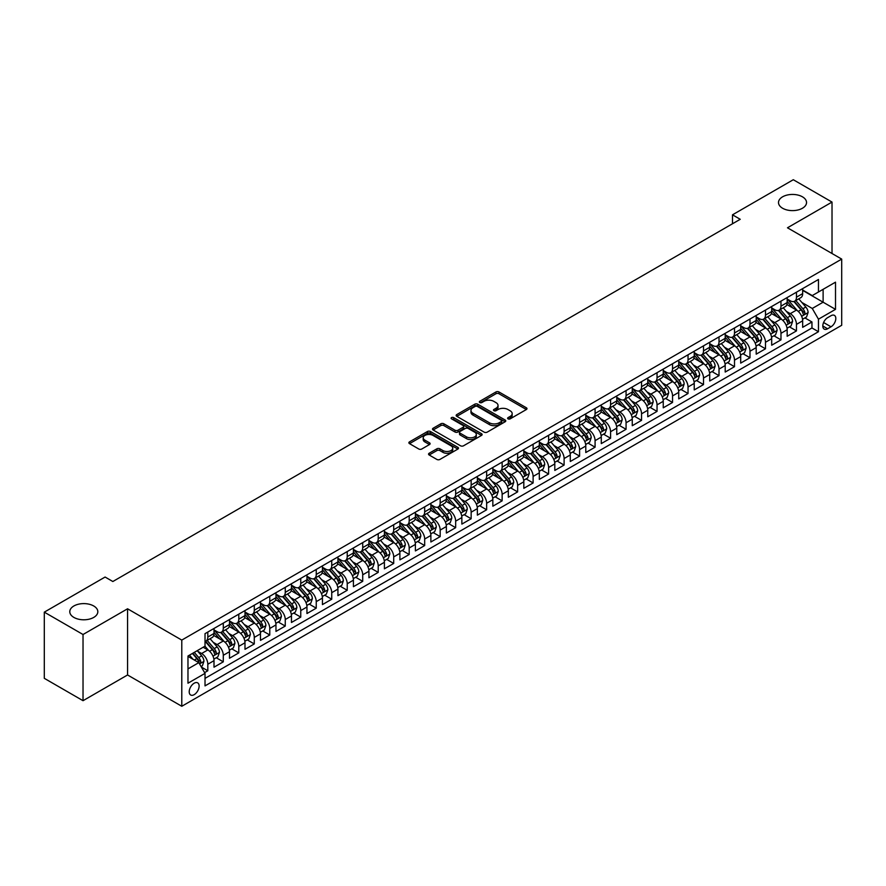 <?xml version="1.0" encoding="UTF-8"?>
<svg xmlns="http://www.w3.org/2000/svg" width="886" height="886" viewBox="0 0 886 886"><rect width="100%" height="100%" fill="white"/><g stroke="black" fill="none" stroke-linecap="round" stroke-linejoin="round"><path stroke-width="1.33" d="M508.066 418.856A1.506 0.864 0 0 0 510.192 418.856L526.35 409.531A2.149 1.24 0 0 0 526.982 408.645A2.149 1.24 0 0 0 526.35 407.77L498.984 391.966A2.149 1.24 0 0 0 495.938 391.966L479.78 401.303A1.506 0.864 0 0 0 479.348 401.912A1.506 0.864 0 0 0 479.78 402.532A1.506 0.864 0 0 0 481.918 402.532L484 401.325A6.878 3.976 0 0 1 493.735 401.325L496.016 402.632A6.878 3.976 0 0 1 498.032 405.445A6.878 3.976 0 0 1 496.016 408.258L493.923 409.465A1.506 0.864 0 0 0 493.48 410.074A1.506 0.864 0 0 0 493.923 410.694A1.506 0.864 0 0 0 496.049 410.694L498.142 409.487A6.878 3.976 0 0 1 507.877 409.487L510.159 410.805A6.878 3.976 0 0 1 512.174 413.607A6.878 3.976 0 0 1 510.159 416.42L508.066 417.627A1.506 0.864 0 0 0 507.623 418.236A1.506 0.864 0 0 0 508.066 418.856L508.066 417.627M93.717 605.98A14.021 8.096 0 0 0 78.433 604.219A14.021 8.096 0 0 0 69.784 611.694A14.021 8.096 0 0 0 73.892 617.42A14.021 8.096 0 0 0 89.165 619.181A14.021 8.096 0 0 0 97.825 611.694A14.021 8.096 0 0 0 93.717 605.98M802.428 196.803A14.021 8.096 0 0 0 787.156 195.053A14.021 8.096 0 0 0 778.495 202.529A14.021 8.096 0 0 0 782.604 208.254A14.021 8.096 0 0 0 797.876 210.004A14.021 8.096 0 0 0 806.537 202.529A14.021 8.096 0 0 0 802.428 196.803M194.178 694.657A7.01 4.042 120 0 0 198.752 688.477A7.01 4.042 120 0 0 197.678 682.862A7.01 4.042 120 0 0 194.178 683.206A7.01 4.042 120 0 0 189.593 689.386A7.01 4.042 120 0 0 190.667 695.001A7.01 4.042 120 0 0 194.178 694.657M429.189 453.244A2.149 1.24 0 0 0 428.558 454.119A2.149 1.24 0 0 0 429.189 455.005L436.864 459.435A2.149 1.24 0 0 0 439.91 459.435L457.852 449.08A2.149 1.24 0 0 0 458.483 448.194A2.149 1.24 0 0 0 457.852 447.319L430.485 431.515A2.149 1.24 0 0 0 427.44 431.515L409.498 441.881A2.149 1.24 0 0 0 408.867 442.756A2.149 1.24 0 0 0 409.498 443.631L418.768 448.992A2.149 1.24 0 0 0 421.814 448.992L429.488 444.55A2.149 1.24 0 0 0 430.12 443.676A2.149 1.24 0 0 0 429.488 442.801L424.892 440.143A5.748 3.322 0 0 1 423.209 437.795A5.748 3.322 0 0 1 426.764 434.727A5.748 3.322 0 0 1 433.032 435.447L451.052 445.846A5.748 3.322 0 0 1 452.735 448.194A5.748 3.322 0 0 1 449.18 451.262A5.748 3.322 0 0 1 442.911 450.542L439.91 448.814A2.149 1.24 0 0 0 436.864 448.814L429.189 453.244L429.189 455.005L436.864 450.597L436.864 448.814M127.562 608.793L83.029 634.509L44.3 612.148L44.3 678.333L83.029 700.693L127.562 674.977L181.785 706.275L181.785 640.091L127.562 608.793L127.562 674.977M832.02 253.507L832.02 202.074L787.477 227.791L841.7 259.1L181.785 640.091M832.02 202.074L793.291 179.725L732.489 214.822L732.489 223.77M44.3 612.148L105.102 577.041L112.843 581.515L740.231 219.296L732.489 214.822M484.155 432.135A2.149 1.24 0 0 0 487.2 432.135L505.142 421.769A2.149 1.24 0 0 0 505.773 420.894A2.149 1.24 0 0 0 505.142 420.019L477.775 404.215A2.149 1.24 0 0 0 474.73 404.215L456.788 414.57A2.149 1.24 0 0 0 456.157 415.456A2.149 1.24 0 0 0 456.788 416.331L484.155 432.135M452.137 419.178A1.506 0.864 0 0 1 453.665 419.388L453.665 417.605L481.497 433.675A2.149 1.24 0 0 1 482.128 434.55A2.149 1.24 0 0 1 481.497 435.425L463.555 445.78A2.149 1.24 0 0 1 460.51 445.78L433.143 429.987L440.818 425.579L440.818 423.796L433.143 428.226A2.149 1.24 0 0 0 432.512 429.101A2.149 1.24 0 0 0 433.143 429.987L433.143 428.226M440.818 425.579A2.149 1.24 0 0 1 443.864 425.579L443.864 423.796A2.149 1.24 0 0 0 440.818 423.796M443.864 423.796L454.961 430.197A2.149 1.24 0 0 0 458.007 430.197L463.101 427.262A2.149 1.24 0 0 0 463.721 426.387A2.149 1.24 0 0 0 463.101 425.501L451.539 418.834A1.506 0.864 0 0 1 451.096 418.214A1.506 0.864 0 0 1 452.026 417.417A1.506 0.864 0 0 1 453.665 417.605M204.588 672.629L207.811 670.768L201.377 667.058M197.722 651.265L201.609 653.514A8.76 5.061 60 0 1 207.811 664.245L214.002 660.668L214.002 667.191L223.294 661.831L216.25 657.755M213.216 642.317L217.103 644.565A8.76 5.061 60 0 1 223.294 655.297L229.496 651.719L229.496 658.254L238.788 652.882L231.744 648.818M228.699 633.379L232.597 635.627A8.76 5.061 60 0 1 238.788 646.359L244.99 642.782L244.99 649.305L254.282 643.945L247.227 639.869M244.193 624.431L248.08 626.679A8.76 5.061 60 0 1 254.282 637.411L260.473 633.833L260.473 640.368L269.776 634.996L262.721 630.932M259.687 615.493L263.574 617.741A8.76 5.061 60 0 1 269.776 628.473L275.967 624.896L275.967 631.419L285.259 626.059L278.215 621.983M275.181 606.545L279.068 608.793A8.76 5.061 60 0 1 285.259 619.524L291.461 615.947L291.461 622.481L300.753 617.11L293.709 613.046M290.663 597.607L294.562 599.844A8.76 5.061 60 0 1 300.753 610.587L306.955 607.01L306.955 613.533L316.247 608.173L309.192 604.097M306.157 588.658L310.045 590.907A8.76 5.061 60 0 1 316.247 601.638L322.438 598.061L322.438 604.595L331.741 599.224L324.686 595.159M321.651 579.721L325.539 581.958A8.76 5.061 60 0 1 331.741 592.69L337.931 589.112L337.931 595.647L347.223 590.275L340.18 586.211M337.145 570.772L341.032 573.02A8.76 5.061 60 0 1 347.223 583.752L353.425 580.175L353.425 586.698L362.717 581.338L355.674 577.262M352.628 561.835L356.526 564.072A8.76 5.061 60 0 1 362.717 574.804L368.919 571.226L368.919 577.761L378.211 572.389L371.156 568.325M368.122 552.886L372.009 555.134A8.76 5.061 60 0 1 378.211 565.866L384.402 562.289L384.402 568.812L393.705 563.452L386.65 559.376M383.616 543.938L387.503 546.186A8.76 5.061 60 0 1 393.705 556.917L399.896 553.34L399.896 559.874L409.188 554.503L402.144 550.439M399.11 535L402.997 537.248A8.76 5.061 60 0 1 409.188 547.98L415.39 544.403L415.39 550.926L424.682 545.566L417.638 541.49M414.593 526.051L418.48 528.3A8.76 5.061 60 0 1 424.682 539.031L430.873 535.454L430.873 541.988L440.176 536.617L433.121 532.552M430.087 517.114L433.974 519.351A8.76 5.061 60 0 1 440.176 530.094L446.367 526.517L446.367 533.04L455.659 527.679L448.615 523.604M445.58 508.165L449.468 510.414A8.76 5.061 60 0 1 455.659 521.145L461.861 517.568L461.861 524.102L471.153 518.731L464.109 514.666M461.074 499.228L464.962 501.465A8.76 5.061 60 0 1 471.153 512.197L477.355 508.619L477.355 515.154L486.647 509.782L479.603 505.718M476.557 490.279L480.445 492.527A8.76 5.061 60 0 1 486.647 503.259L492.837 499.682L492.837 506.205L502.14 500.845L495.086 496.769M492.051 481.342L495.938 483.579A8.76 5.061 60 0 1 502.14 494.31L508.331 490.733L508.331 497.267L517.623 491.896L510.58 487.832M507.545 472.393L511.432 474.641A8.76 5.061 60 0 1 517.623 485.373L523.825 481.796L523.825 488.319L533.117 482.959L526.074 478.883M523.028 463.444L526.926 465.693A8.76 5.061 60 0 1 533.117 476.424L539.319 472.847L539.319 479.381L548.611 474.01L541.556 469.945M538.522 454.507L542.409 456.755A8.76 5.061 60 0 1 548.611 467.487L554.802 463.91L554.802 470.433L564.105 465.072L557.05 460.997M554.016 445.558L557.903 447.807A8.76 5.061 60 0 1 564.105 458.538L570.296 454.961L570.296 461.495L579.588 456.124L572.544 452.059M569.51 436.621L573.397 438.869A8.76 5.061 60 0 1 579.588 449.601L585.79 446.023L585.79 452.547L595.082 447.186L588.038 443.111M584.993 427.672L588.891 429.92A8.76 5.061 60 0 1 595.082 440.652L601.284 437.075L601.284 443.609L610.576 438.238L603.521 434.173M600.486 418.735L604.374 420.972A8.76 5.061 60 0 1 610.576 431.703L616.767 428.126L616.767 434.661L626.07 429.289L619.015 425.225M615.98 409.786L619.868 412.034A8.76 5.061 60 0 1 626.07 422.766L632.261 419.189L632.261 425.712L641.553 420.352L634.509 416.276M631.474 400.849L635.362 403.086A8.76 5.061 60 0 1 641.553 413.817L647.755 410.24L647.755 416.774L657.047 411.403L650.003 407.339M646.957 391.9L650.856 394.148A8.76 5.061 60 0 1 657.047 404.88L663.249 401.303L663.249 407.826L672.54 402.465L665.486 398.39M662.451 382.951L666.338 385.2A8.76 5.061 60 0 1 672.54 395.931L678.731 392.354L678.731 398.888L688.034 393.517L680.98 389.452M677.945 374.014L681.832 376.262A8.76 5.061 60 0 1 688.034 386.994L694.225 383.416L694.225 389.94L703.517 384.579L696.474 380.504M693.439 365.065L697.326 367.313A8.76 5.061 60 0 1 703.517 378.045L709.719 374.468L709.719 381.002L719.011 375.631L711.967 371.566M708.922 356.128L712.82 358.376A8.76 5.061 60 0 1 719.011 369.108L725.202 365.53L725.202 372.054L734.505 366.693L727.45 362.618M724.416 347.179L728.303 349.427A8.76 5.061 60 0 1 734.505 360.159L740.696 356.582L740.696 363.116L749.988 357.745L742.944 353.68M739.91 338.242L743.797 340.479A8.76 5.061 60 0 1 749.988 351.21L756.19 347.633L756.19 354.167L765.482 348.796L758.438 344.732M755.404 329.293L759.291 331.541A8.76 5.061 60 0 1 765.482 342.273L771.684 338.696L771.684 345.219L780.976 339.859L773.932 335.783M770.886 320.355L774.774 322.593A8.76 5.061 60 0 1 780.976 333.324L787.167 329.747L787.167 336.281L796.47 330.91L796.47 324.387A8.76 5.061 -120 0 0 790.268 313.655L786.38 311.407M789.415 326.845L796.47 330.91M214.002 660.668A8.76 5.061 -120 0 0 207.811 649.936L203.16 647.245M229.496 651.719A8.76 5.061 -120 0 0 223.294 640.988L213.714 635.461M244.99 642.782A8.76 5.061 -120 0 0 238.788 632.05L229.208 626.513M260.473 633.833A8.76 5.061 -120 0 0 254.282 623.102L244.702 617.575M275.967 624.896A8.76 5.061 -120 0 0 269.776 614.164L260.196 608.627M291.461 615.947A8.76 5.061 -120 0 0 285.259 605.216L275.679 599.689M306.955 607.01A8.76 5.061 -120 0 0 300.753 596.267L291.173 590.74M322.438 598.061A8.76 5.061 -120 0 0 316.247 587.329L306.667 581.792M337.931 589.112A8.76 5.061 -120 0 0 331.741 578.381L322.161 572.854M353.425 580.175A8.76 5.061 -120 0 0 347.223 569.443L337.644 563.906M368.919 571.226A8.76 5.061 -120 0 0 362.717 560.495L353.137 554.968M384.402 562.289A8.76 5.061 -120 0 0 378.211 551.557L368.631 546.02M399.896 553.34A8.76 5.061 -120 0 0 393.705 542.609L384.114 537.082M415.39 544.403A8.76 5.061 -120 0 0 409.188 533.671L399.608 528.134M430.873 535.454A8.76 5.061 -120 0 0 424.682 524.722L415.102 519.196M446.367 526.517A8.76 5.061 -120 0 0 440.176 515.774L430.596 510.247M461.861 517.568A8.76 5.061 -120 0 0 455.659 506.836L446.079 501.31M477.355 508.619A8.76 5.061 -120 0 0 471.153 497.888L461.573 492.361M492.837 499.682A8.76 5.061 -120 0 0 486.647 488.95L477.067 483.413M508.331 490.733A8.76 5.061 -120 0 0 502.14 480.002L492.561 474.475M523.825 481.796A8.76 5.061 -120 0 0 517.623 471.064L508.043 465.527M539.319 472.847A8.76 5.061 -120 0 0 533.117 462.115L523.537 456.589M554.802 463.91A8.76 5.061 -120 0 0 548.611 453.178L539.031 447.64M570.296 454.961A8.76 5.061 -120 0 0 564.105 444.229L554.525 438.703M585.79 446.023A8.76 5.061 -120 0 0 579.588 435.281L570.008 429.754M601.284 437.075A8.76 5.061 -120 0 0 595.082 426.343L585.502 420.817M616.767 428.126A8.76 5.061 -120 0 0 610.576 417.395L600.996 411.868M632.261 419.189A8.76 5.061 -120 0 0 626.07 408.457L616.49 402.92M647.755 410.24A8.76 5.061 -120 0 0 641.553 399.508L631.973 393.982M663.249 401.303A8.76 5.061 -120 0 0 657.047 390.571L647.467 385.033M678.731 392.354A8.76 5.061 -120 0 0 672.54 381.622L662.961 376.096M694.225 383.416A8.76 5.061 -120 0 0 688.034 372.685L678.454 367.147M709.719 374.468A8.76 5.061 -120 0 0 703.517 363.736L693.937 358.21M725.202 365.53A8.76 5.061 -120 0 0 719.011 354.799L709.431 349.261M740.696 356.582A8.76 5.061 -120 0 0 734.505 345.85L724.925 340.324M756.19 347.633A8.76 5.061 -120 0 0 749.988 336.901L740.408 331.375M771.684 338.696A8.76 5.061 -120 0 0 765.482 327.964L755.902 322.426M787.167 329.747A8.76 5.061 -120 0 0 780.976 319.015L771.396 313.489M831.013 315.715L827.602 317.675A6.789 3.921 120 0 0 823.172 323.667A6.789 3.921 120 0 0 824.213 329.105A6.789 3.921 120 0 0 827.602 328.772L831.013 326.801A6.789 3.921 120 0 0 835.443 320.821A6.789 3.921 120 0 0 834.402 315.372A6.789 3.921 120 0 0 831.013 315.715M181.785 706.275L841.7 325.284L841.7 259.1M187.976 668.897L198.818 662.639L205.02 673.371L205.02 685.886L818.465 331.718L818.465 319.193L812.263 308.461L801.874 302.458M205.02 673.371L187.976 683.206L187.976 656.017L205.02 646.182L205.02 633.656L818.465 279.489L818.465 292.003L835.509 282.169L835.509 309.358L818.465 319.193M214.002 629.902L217.103 631.685A8.76 5.061 60 0 0 221.489 632.128L227.68 628.551A8.76 5.061 -120 0 0 229.496 624.53L229.496 619.524M229.496 620.953L232.597 622.747A8.76 5.061 60 0 0 236.972 623.179L243.174 619.602A8.76 5.061 -120 0 0 244.99 615.593L244.99 610.587M244.99 612.016L248.08 613.799A8.76 5.061 60 0 0 252.466 614.231L258.668 610.653A8.76 5.061 -120 0 0 260.473 606.644L260.473 601.638M260.473 603.067L263.574 604.861A8.76 5.061 60 0 0 267.96 605.293L274.151 601.716A8.76 5.061 -120 0 0 275.967 597.707L275.967 592.69M275.967 594.129L279.068 595.913A8.76 5.061 60 0 0 283.442 596.344L289.644 592.767A8.76 5.061 -120 0 0 291.461 588.758L291.461 583.752M291.461 585.181L294.562 586.975A8.76 5.061 60 0 0 298.936 587.407L305.138 583.83A8.76 5.061 -120 0 0 306.955 579.821L306.955 574.804M306.955 576.243L310.045 578.026A8.76 5.061 60 0 0 314.43 578.458L320.621 574.881A8.76 5.061 -120 0 0 322.438 570.872L322.438 565.866M322.438 567.295L325.539 569.078A8.76 5.061 60 0 0 329.924 569.521L336.115 565.944A8.76 5.061 -120 0 0 337.931 561.923L337.931 556.917M337.931 558.346L341.032 560.14A8.76 5.061 60 0 0 345.407 560.572L351.609 556.995A8.76 5.061 -120 0 0 353.425 552.986L353.425 547.98M353.425 549.409L356.526 551.192A8.76 5.061 60 0 0 360.901 551.635L367.103 548.057A8.76 5.061 -120 0 0 368.919 544.037L368.919 539.031M368.919 540.46L372.009 542.254A8.76 5.061 60 0 0 376.395 542.686L382.586 539.109A8.76 5.061 -120 0 0 384.402 535.1L384.402 530.094M384.402 531.522L387.503 533.306A8.76 5.061 60 0 0 391.889 533.737L398.08 530.16A8.76 5.061 -120 0 0 399.896 526.151L399.896 521.145M399.896 522.574L402.997 524.368A8.76 5.061 60 0 0 407.372 524.8L413.574 521.223A8.76 5.061 -120 0 0 415.39 517.214L415.39 512.197M415.39 513.636L418.48 515.419A8.76 5.061 60 0 0 422.866 515.851L429.068 512.274A8.76 5.061 -120 0 0 430.873 508.265L430.873 503.259M430.873 504.688L433.974 506.482A8.76 5.061 60 0 0 438.36 506.914L444.55 503.337A8.76 5.061 -120 0 0 446.367 499.327L446.367 494.31M446.367 495.75L449.468 497.533A8.76 5.061 60 0 0 453.853 497.965L460.044 494.388A8.76 5.061 -120 0 0 461.861 490.379L461.861 485.373M461.861 486.802L464.962 488.585A8.76 5.061 60 0 0 469.336 489.028L475.538 485.45A8.76 5.061 -120 0 0 477.355 481.43L477.355 476.424M477.355 477.853L480.445 479.647A8.76 5.061 60 0 0 484.83 480.079L491.032 476.502A8.76 5.061 -120 0 0 492.837 472.493L492.837 467.487M492.837 468.915L495.938 470.699A8.76 5.061 60 0 0 500.324 471.142L506.515 467.564A8.76 5.061 -120 0 0 508.331 463.544L508.331 458.538M508.331 459.967L511.432 461.761A8.76 5.061 60 0 0 515.818 462.193L522.009 458.616A8.76 5.061 -120 0 0 523.825 454.607L523.825 449.601M523.825 451.029L526.926 452.812A8.76 5.061 60 0 0 531.301 453.244L537.503 449.667A8.76 5.061 -120 0 0 539.319 445.658L539.319 440.652M539.319 442.081L542.409 443.875A8.76 5.061 60 0 0 546.795 444.307L552.997 440.73A8.76 5.061 -120 0 0 554.802 436.72L554.802 431.703M554.802 433.143L557.903 434.926A8.76 5.061 60 0 0 562.289 435.358L568.48 431.781A8.76 5.061 -120 0 0 570.296 427.772L570.296 422.766M570.296 424.195L573.397 425.989A8.76 5.061 60 0 0 577.772 426.421L583.974 422.844A8.76 5.061 -120 0 0 585.79 418.834L585.79 413.817M585.79 415.257L588.891 417.04A8.76 5.061 60 0 0 593.266 417.472L599.468 413.895A8.76 5.061 -120 0 0 601.284 409.886L601.284 404.88M601.284 406.309L604.374 408.103A8.76 5.061 60 0 0 608.76 408.535L614.95 404.957A8.76 5.061 -120 0 0 616.767 400.937L616.767 395.931M616.767 397.36L619.868 399.154A8.76 5.061 60 0 0 624.253 399.586L630.444 396.009A8.76 5.061 -120 0 0 632.261 392L632.261 386.994M632.261 388.422L635.362 390.205A8.76 5.061 60 0 0 639.736 390.648L645.938 387.071A8.76 5.061 -120 0 0 647.755 383.051L647.755 378.045M647.755 379.474L650.856 381.268A8.76 5.061 60 0 0 655.23 381.7L661.432 378.123A8.76 5.061 -120 0 0 663.249 374.113L663.249 369.108M663.249 370.536L666.338 372.319A8.76 5.061 60 0 0 670.724 372.751L676.915 369.174A8.76 5.061 -120 0 0 678.731 365.165L678.731 360.159M678.731 361.588L681.832 363.382A8.76 5.061 60 0 0 686.218 363.814L692.409 360.237A8.76 5.061 -120 0 0 694.225 356.227L694.225 351.21M694.225 352.65L697.326 354.433A8.76 5.061 60 0 0 701.701 354.865L707.903 351.288A8.76 5.061 -120 0 0 709.719 347.279L709.719 342.273M709.719 343.702L712.82 345.496A8.76 5.061 60 0 0 717.195 345.928L723.397 342.35A8.76 5.061 -120 0 0 725.202 338.341L725.202 333.324M725.202 334.764L728.303 336.547A8.76 5.061 60 0 0 732.689 336.979L738.88 333.402A8.76 5.061 -120 0 0 740.696 329.393L740.696 324.387M740.696 325.815L743.797 327.61A8.76 5.061 60 0 0 748.183 328.041L754.374 324.464A8.76 5.061 -120 0 0 756.19 320.444L756.19 315.438M756.19 316.867L759.291 318.661A8.76 5.061 60 0 0 763.666 319.093L769.868 315.516A8.76 5.061 -120 0 0 771.684 311.507L771.684 306.501M771.684 307.929L774.774 309.712A8.76 5.061 60 0 0 779.159 310.155L785.361 306.578A8.76 5.061 -120 0 0 787.167 302.558L787.167 297.552M205.02 678.377L811.953 327.964L811.953 321.972L802.661 327.333L802.661 320.81A8.76 5.061 -120 0 0 796.47 310.078L786.89 304.54M787.167 298.981L790.268 300.775A8.76 5.061 -120 0 0 794.653 301.207A8.76 5.061 -120 0 0 796.47 297.198L796.47 292.192M794.653 301.207L800.844 297.63A8.76 5.061 -120 0 0 802.661 293.62L802.661 288.615M207.811 632.05L207.811 637.056A8.76 5.061 60 0 1 205.995 641.065A8.76 5.061 60 0 1 205.02 641.42M205.995 641.065L212.186 637.488A8.76 5.061 -120 0 0 214.002 633.479L214.002 628.473M223.294 623.102L223.294 628.108A8.76 5.061 60 0 1 221.489 632.128M238.788 614.164L238.788 619.17A8.76 5.061 60 0 1 236.972 623.179M254.282 605.216L254.282 610.221A8.76 5.061 60 0 1 252.466 614.231M269.776 596.267L269.776 601.284A8.76 5.061 60 0 1 267.96 605.293M285.259 587.329L285.259 592.335A8.76 5.061 60 0 1 283.442 596.344M300.753 578.381L300.753 583.398A8.76 5.061 60 0 1 298.936 587.407M316.247 569.443L316.247 574.449A8.76 5.061 60 0 1 314.43 578.458M331.741 560.495L331.741 565.501A8.76 5.061 60 0 1 329.924 569.521M347.223 551.557L347.223 556.563A8.76 5.061 60 0 1 345.407 560.572M362.717 542.609L362.717 547.614A8.76 5.061 60 0 1 360.901 551.635M378.211 533.671L378.211 538.677A8.76 5.061 60 0 1 376.395 542.686M393.705 524.722L393.705 529.728A8.76 5.061 60 0 1 391.889 533.737M409.188 515.774L409.188 520.791A8.76 5.061 60 0 1 407.372 524.8M424.682 506.836L424.682 511.842A8.76 5.061 60 0 1 422.866 515.851M440.176 497.888L440.176 502.905A8.76 5.061 60 0 1 438.36 506.914M455.659 488.95L455.659 493.956A8.76 5.061 60 0 1 453.853 497.965M471.153 480.002L471.153 485.007A8.76 5.061 60 0 1 469.336 489.028M486.647 471.064L486.647 476.07A8.76 5.061 60 0 1 484.83 480.079M502.14 462.115L502.14 467.121A8.76 5.061 60 0 1 500.324 471.142M517.623 453.178L517.623 458.184A8.76 5.061 60 0 1 515.818 462.193M533.117 444.229L533.117 449.235A8.76 5.061 60 0 1 531.301 453.244M548.611 435.281L548.611 440.298A8.76 5.061 60 0 1 546.795 444.307M564.105 426.343L564.105 431.349A8.76 5.061 60 0 1 562.289 435.358M579.588 417.395L579.588 422.412A8.76 5.061 60 0 1 577.772 426.421M595.082 408.457L595.082 413.463A8.76 5.061 60 0 1 593.266 417.472M610.576 399.508L610.576 404.514A8.76 5.061 60 0 1 608.76 408.535M626.07 390.571L626.07 395.577A8.76 5.061 60 0 1 624.253 399.586M641.553 381.622L641.553 386.628A8.76 5.061 60 0 1 639.736 390.648M657.047 372.685L657.047 377.691A8.76 5.061 60 0 1 655.23 381.7M672.54 363.736L672.54 368.742A8.76 5.061 60 0 1 670.724 372.751M688.034 354.788L688.034 359.805A8.76 5.061 60 0 1 686.218 363.814M703.517 345.85L703.517 350.856A8.76 5.061 60 0 1 701.701 354.865M719.011 336.901L719.011 341.918A8.76 5.061 60 0 1 717.195 345.928M734.505 327.964L734.505 332.97A8.76 5.061 60 0 1 732.689 336.979M749.988 319.015L749.988 324.032A8.76 5.061 60 0 1 748.183 328.041M765.482 310.078L765.482 315.084A8.76 5.061 60 0 1 763.666 319.093M780.976 301.129L780.976 306.135A8.76 5.061 60 0 1 779.159 310.155M780.976 333.324L780.976 339.859M765.482 342.273L765.482 348.796M749.988 351.21L749.988 357.745M734.505 360.159L734.505 366.693M719.011 369.108L719.011 375.631M703.517 378.045L703.517 384.579M688.034 386.994L688.034 393.517M672.54 395.931L672.54 402.465M657.047 404.88L657.047 411.403M641.553 413.817L641.553 420.352M626.07 422.766L626.07 429.289M610.576 431.703L610.576 438.238M595.082 440.652L595.082 447.186M579.588 449.601L579.588 456.124M564.105 458.538L564.105 465.072M548.611 467.487L548.611 474.01M533.117 476.424L533.117 482.959M517.623 485.373L517.623 491.896M502.14 494.31L502.14 500.845M486.647 503.259L486.647 509.782M471.153 512.197L471.153 518.731M455.659 521.145L455.659 527.679M440.176 530.094L440.176 536.617M424.682 539.031L424.682 545.566M409.188 547.98L409.188 554.503M393.705 556.917L393.705 563.452M378.211 565.866L378.211 572.389M362.717 574.804L362.717 581.338M347.223 583.752L347.223 590.275M331.741 592.69L331.741 599.224M316.247 601.638L316.247 608.173M300.753 610.587L300.753 617.11M285.259 619.524L285.259 626.059M269.776 628.473L269.776 634.996M254.282 637.411L254.282 643.945M238.788 646.359L238.788 652.882M223.294 655.297L223.294 661.831M207.811 664.245L207.811 670.768M198.818 662.639L187.976 656.371M812.263 308.461L823.116 302.204L823.116 289.323L835.509 282.169M802.661 290.398L835.509 309.358M802.661 290.043L812.263 295.581L818.465 292.003M83.029 634.509L83.029 700.693M804.909 317.897L811.953 321.972M811.953 327.964L818.465 331.718M508.664 419.067L510.159 418.203A6.878 3.976 0 0 0 512.174 415.401L512.174 413.607M498.032 405.445L498.032 407.239A6.878 3.976 0 0 1 496.016 410.041L494.532 410.905M526.35 407.77L526.35 409.531L498.984 393.761A2.149 1.24 0 0 0 495.938 393.761L480.389 402.742M505.142 420.019L505.142 421.769L477.775 406.01A2.149 1.24 0 0 0 474.73 406.01L456.811 416.342M501.343 421.514A1.506 0.864 0 0 0 501.775 420.894A1.506 0.864 0 0 0 501.343 420.285L477.31 406.408A1.506 0.864 0 0 0 475.184 406.408L472.98 407.682A6.878 3.976 0 0 0 470.964 410.495A6.878 3.976 0 0 0 472.98 413.308L489.404 422.788A6.878 3.976 0 0 0 499.139 422.788L501.343 421.514L501.343 423.298A1.506 0.864 0 0 0 501.775 422.688L501.775 420.894M470.964 410.495L470.964 412.278A6.878 3.976 0 0 0 472.98 415.091L472.98 413.308M501.343 423.298L499.139 424.571A6.878 3.976 0 0 1 489.404 424.571L472.98 415.091M443.864 425.579L454.961 431.991A2.149 1.24 0 0 0 458.007 431.991L463.101 429.045A2.149 1.24 0 0 0 463.721 428.171L463.721 426.387M453.665 419.388L481.463 435.447M466.479 436.853A5.748 3.322 0 0 0 472.747 437.573A5.748 3.322 0 0 0 476.303 434.505A5.748 3.322 0 0 0 474.619 432.158L468.262 428.492A2.149 1.24 0 0 0 465.228 428.492L460.133 431.427A2.149 1.24 0 0 0 459.502 432.313A2.149 1.24 0 0 0 460.133 433.188L466.479 436.853L466.479 438.636A5.748 3.322 0 0 0 472.747 439.356A5.748 3.322 0 0 0 476.303 436.289L476.303 434.505M459.502 432.313L459.502 434.096A2.149 1.24 0 0 0 460.133 434.971L460.133 433.188M466.479 438.636L460.133 434.971M452.735 448.194L452.735 449.988A5.748 3.322 0 0 1 449.18 453.056A5.748 3.322 0 0 1 442.911 452.336L439.91 450.597A2.149 1.24 0 0 0 436.864 450.597M423.209 437.795L423.209 439.589A5.748 3.322 0 0 0 424.892 441.937L424.892 440.143M429.488 442.801L429.488 444.55L424.892 441.937M457.852 447.319L457.852 449.08L430.485 433.309A2.149 1.24 0 0 0 427.44 433.309L409.531 443.653M802.528 319.27L806.537 316.966L808.087 312.492A5.803 3.356 -120 0 0 805.828 307.043L798.74 298.848M797.322 310.643L788.939 300.919A16.756 9.68 -120 0 0 787.167 299.08M792.726 307.918L788.031 302.48A13.91 8.029 -120 0 0 787.167 301.539M793.867 301.517L801.022 309.812A5.803 3.356 60 0 1 803.093 313.81C803.967 314.973 804.588 314.619 804.953 312.736A5.803 3.356 -120 0 0 802.882 308.738L795.805 300.542M794.288 301.384L801.974 310.288A2.957 1.706 60 0 1 802.716 311.451L804.953 312.736M803.093 313.81L803.513 314.497M787.045 328.219L791.043 325.904L792.593 321.43A5.803 3.356 -120 0 0 790.334 315.981L783.257 307.785M781.84 319.58L773.445 309.867A16.756 9.68 -120 0 0 771.684 308.029M777.232 316.856L772.537 311.418A13.91 8.029 -120 0 0 771.684 310.488M778.373 310.465L785.528 318.75A5.803 3.356 60 0 1 787.599 322.759C788.474 323.922 789.094 323.567 789.459 321.684A5.803 3.356 -120 0 0 787.388 317.686L780.311 309.491M778.794 310.333L786.48 319.237A2.957 1.706 60 0 1 787.233 320.389L789.459 321.684M787.599 322.759L788.019 323.445M771.551 337.156L775.549 334.853L777.1 330.378A5.803 3.356 -120 0 0 774.84 324.929L767.763 316.734M766.346 328.529L757.951 318.805A16.756 9.68 -120 0 0 756.19 316.966M761.738 325.804L757.043 320.367A13.91 8.029 -120 0 0 756.19 319.436M762.879 319.414L770.034 327.698A5.803 3.356 60 0 1 772.105 331.696C772.98 332.87 773.6 332.505 773.965 330.622A5.803 3.356 -120 0 0 771.894 326.624L764.817 318.428M763.3 319.27L770.997 328.185A2.957 1.706 60 0 1 771.739 329.337L773.965 330.622M772.105 331.696L772.526 332.383M756.057 346.105L760.066 343.79L761.606 339.316A5.803 3.356 -120 0 0 759.346 333.867L752.269 325.671M750.852 337.477L742.457 327.754A16.756 9.68 -120 0 0 740.696 325.915M746.256 334.742L741.56 329.304A13.91 8.029 -120 0 0 740.696 328.374M747.385 328.352L754.551 336.647A5.803 3.356 60 0 1 756.622 340.645C757.486 341.808 758.106 341.453 758.471 339.571A5.803 3.356 -120 0 0 756.411 335.572L749.323 327.377M747.806 328.219L755.503 337.123A2.957 1.706 60 0 1 756.245 338.286L758.471 339.571M756.622 340.645L757.043 341.331M740.563 355.042L744.572 352.739L746.123 348.264A5.803 3.356 -120 0 0 743.863 342.816L736.787 334.62M735.358 346.415L726.974 336.702A16.756 9.68 -120 0 0 725.202 334.853M730.762 343.69L726.066 338.253A13.91 8.029 -120 0 0 725.202 337.322M731.902 337.3L739.057 345.584A5.803 3.356 60 0 1 741.128 349.582C742.003 350.756 742.623 350.391 742.989 348.508A5.803 3.356 -120 0 0 740.917 344.51L733.841 336.315M732.323 337.156L740.009 346.072A2.957 1.706 60 0 1 740.751 347.223L742.989 348.508M741.128 349.582L741.549 350.269M725.08 363.991L729.078 361.676L730.629 357.213A5.803 3.356 -120 0 0 728.37 351.753L721.293 343.558M719.875 355.364L711.48 345.64A16.756 9.68 -120 0 0 709.719 343.801M715.268 352.628L710.572 347.201A13.91 8.029 -120 0 0 709.719 346.26M716.409 346.238L723.563 354.533A5.803 3.356 60 0 1 725.634 358.531C726.509 359.694 727.129 359.339 727.495 357.457A5.803 3.356 -120 0 0 725.424 353.459L718.347 345.263M716.829 346.105L724.515 355.009A2.957 1.706 60 0 1 725.269 356.172L727.495 357.457M725.634 358.531L726.055 359.218M709.586 372.94L713.584 370.625L715.135 366.151A5.803 3.356 -120 0 0 712.876 360.702L705.799 352.506M704.381 364.301L695.986 354.588A16.756 9.68 -120 0 0 694.225 352.739M699.774 361.577L695.078 356.139A13.91 8.029 -120 0 0 694.225 355.208M700.915 355.186L708.08 363.47A5.803 3.356 60 0 1 710.14 367.469C711.015 368.642 711.635 368.277 712.001 366.394A5.803 3.356 -120 0 0 709.93 362.396L702.853 354.201M701.335 355.053L709.033 363.958A2.957 1.706 60 0 1 709.775 365.11L712.001 366.394M710.14 367.469L710.572 368.155M694.092 381.877L698.102 379.562L699.652 375.099A5.803 3.356 -120 0 0 697.382 369.639L690.305 361.455M688.887 373.25L680.492 363.526A16.756 9.68 -120 0 0 678.731 361.687M684.291 370.525L679.595 365.087A13.91 8.029 -120 0 0 678.731 364.146M685.421 364.124L692.586 372.419A5.803 3.356 60 0 1 694.657 376.417C695.521 377.58 696.141 377.226 696.518 375.343A5.803 3.356 -120 0 0 694.447 371.345L687.37 363.149M685.842 363.991L693.539 372.895A2.957 1.706 60 0 1 694.281 374.058L696.518 375.343M694.657 376.417L695.078 377.104M678.61 390.826L682.608 388.511L684.158 384.037A5.803 3.356 -120 0 0 681.899 378.588L674.822 370.392M673.404 382.187L665.009 372.474A16.756 9.68 -120 0 0 663.249 370.625M668.797 379.463L664.101 374.025A13.91 8.029 -120 0 0 663.249 373.095M669.938 373.072L677.092 381.357A5.803 3.356 60 0 1 679.163 385.355C680.038 386.529 680.658 386.174 681.024 384.291A5.803 3.356 -120 0 0 678.953 380.282L671.876 372.098M670.359 372.94L678.045 381.844A2.957 1.706 60 0 1 678.798 382.996L681.024 384.291M679.163 385.355L679.584 386.052M663.116 399.763L667.114 397.46L668.664 392.985A5.803 3.356 -120 0 0 666.405 387.536L659.328 379.341M657.91 391.136L649.516 381.412A16.756 9.68 -120 0 0 647.755 379.573M653.303 388.411L648.607 382.974A13.91 8.029 -120 0 0 647.755 382.032M654.444 382.01L661.598 390.305A5.803 3.356 60 0 1 663.669 394.303C664.544 395.466 665.164 395.112 665.53 393.229A5.803 3.356 -120 0 0 663.459 389.231L656.382 381.035M654.865 381.877L662.551 390.781A2.957 1.706 60 0 1 663.304 391.944L665.53 393.229M663.669 394.303L664.09 394.99M647.622 408.712L651.62 406.397L653.17 401.923A5.803 3.356 -120 0 0 650.911 396.474L643.834 388.278M642.416 400.073L634.022 390.361A16.756 9.68 -120 0 0 632.261 388.522M637.809 397.349L633.113 391.911A13.91 8.029 -120 0 0 632.261 390.981M638.95 390.959L646.115 399.243A5.803 3.356 60 0 1 648.175 403.252C649.05 404.415 649.671 404.06 650.036 402.178A5.803 3.356 -120 0 0 647.965 398.179L640.888 389.984M639.371 390.826L647.068 399.73A2.957 1.706 60 0 1 647.81 400.882L650.036 402.178M648.175 403.252L648.607 403.938M632.128 417.649L636.137 415.346L637.687 410.871A5.803 3.356 -120 0 0 635.417 405.423L628.34 397.227M626.923 409.022L618.528 399.298A16.756 9.68 -120 0 0 616.767 397.46M622.326 406.297L617.631 400.86A13.91 8.029 -120 0 0 616.767 399.929M623.456 399.907L630.622 408.191A5.803 3.356 60 0 1 632.693 412.189C633.568 413.363 634.177 412.998 634.553 411.115A5.803 3.356 -120 0 0 632.482 407.117L625.405 398.921M623.877 399.763L631.574 408.679A2.957 1.706 60 0 1 632.316 409.83L634.553 411.115M632.693 412.189L633.113 412.876M616.645 426.598L620.643 424.283L622.193 419.809A5.803 3.356 -120 0 0 619.934 414.36L612.857 406.165M611.44 417.97L603.045 408.247A16.756 9.68 -120 0 0 601.284 406.408M606.832 415.235L602.137 409.797A13.91 8.029 -120 0 0 601.284 408.867M607.973 408.845L615.128 417.14A5.803 3.356 60 0 1 617.199 421.138C618.074 422.301 618.694 421.946 619.059 420.064A5.803 3.356 -120 0 0 616.988 416.066L609.911 407.87M608.394 408.712L616.08 417.616A2.957 1.706 60 0 1 616.833 418.779L619.059 420.064M617.199 421.138L617.62 421.825M601.151 435.535L605.149 433.232L606.7 428.758A5.803 3.356 -120 0 0 604.44 423.309L597.363 415.113M595.946 426.908L587.551 417.195A16.756 9.68 -120 0 0 585.79 415.346M591.339 424.184L586.643 418.746A13.91 8.029 -120 0 0 585.79 417.815M592.479 417.793L599.634 426.077A5.803 3.356 60 0 1 601.705 430.075C602.58 431.249 603.2 430.884 603.565 429.001A5.803 3.356 -120 0 0 601.494 425.003L594.417 416.808M592.9 417.649L600.597 426.565A2.957 1.706 60 0 1 601.339 427.716L603.565 429.001M601.705 430.075L602.126 430.762M585.657 444.484L589.666 442.169L591.206 437.706A5.803 3.356 -120 0 0 588.946 432.246L581.869 424.051M580.452 435.857L572.057 426.133A16.756 9.68 -120 0 0 570.296 424.294M575.845 433.121L571.16 427.694A13.91 8.029 -120 0 0 570.296 426.753M576.985 426.731L584.151 435.026A5.803 3.356 60 0 1 586.222 439.024C587.086 440.187 587.706 439.833 588.071 437.95A5.803 3.356 -120 0 0 586 433.952L578.923 425.756M577.406 426.598L585.103 435.502A2.957 1.706 60 0 1 585.845 436.665L588.071 437.95M586.222 439.024L586.643 439.711M570.163 453.433L574.172 451.118L575.723 446.644A5.803 3.356 -120 0 0 573.452 441.195L566.375 432.999M564.958 444.794L556.563 435.081A16.756 9.68 -120 0 0 554.802 433.232M560.362 442.07L555.666 436.632A13.91 8.029 -120 0 0 554.802 435.702M561.491 435.679L568.657 443.964A5.803 3.356 60 0 1 570.728 447.962C571.603 449.136 572.223 448.77 572.589 446.887A5.803 3.356 -120 0 0 570.518 442.889L563.441 434.694M561.912 435.547L569.609 444.451A2.957 1.706 60 0 1 570.351 445.603L572.589 446.887M570.728 447.962L571.149 448.648M554.68 462.37L558.678 460.055L560.229 455.592A5.803 3.356 -120 0 0 557.97 450.132L550.893 441.937M549.475 453.743L541.08 444.019A16.756 9.68 -120 0 0 539.319 442.18M544.868 451.018L540.172 445.58A13.91 8.029 -120 0 0 539.319 444.639M546.009 444.617L553.163 452.912A5.803 3.356 60 0 1 555.234 456.91C556.109 458.073 556.729 457.719 557.095 455.836A5.803 3.356 -120 0 0 555.024 451.838L547.947 443.642M546.429 444.484L554.115 453.388A2.957 1.706 60 0 1 554.869 454.551L557.095 455.836M555.234 456.91L555.655 457.597M539.186 471.319L543.184 469.004L544.735 464.53A5.803 3.356 -120 0 0 542.476 459.081L535.399 450.885M533.981 462.68L525.586 452.967A16.756 9.68 -120 0 0 523.825 451.118M529.374 459.956L524.678 454.518A13.91 8.029 -120 0 0 523.825 453.588M530.515 453.566L537.669 461.85A5.803 3.356 60 0 1 539.74 465.848C540.615 467.022 541.235 466.667 541.601 464.785A5.803 3.356 -120 0 0 539.53 460.775L532.453 452.58M530.935 453.433L538.633 462.337A2.957 1.706 60 0 1 539.375 463.489L541.601 464.785M539.74 465.848L540.161 466.545M523.692 480.256L527.702 477.953L529.241 473.478A5.803 3.356 -120 0 0 526.982 468.029L519.905 459.834M518.487 471.629L510.092 461.905A16.756 9.68 -120 0 0 508.331 460.067M513.88 468.904L509.195 463.467A13.91 8.029 -120 0 0 508.331 462.525M515.021 462.503L522.186 470.798A5.803 3.356 60 0 1 524.257 474.796C525.121 475.959 525.741 475.605 526.107 473.722A5.803 3.356 -120 0 0 524.047 469.724L516.959 461.528M515.442 462.37L523.139 471.274A2.957 1.706 60 0 1 523.881 472.437L526.107 473.722M524.257 474.796L524.678 475.483M508.199 489.205L512.208 486.89L513.758 482.416A5.803 3.356 -120 0 0 511.499 476.967L504.411 468.772M502.993 480.566L494.598 470.854A16.756 9.68 -120 0 0 492.837 469.015M498.397 477.842L493.701 472.404A13.91 8.029 -120 0 0 492.837 471.474M499.538 471.452L506.692 479.736A5.803 3.356 60 0 1 508.763 483.745C509.638 484.908 510.258 484.553 510.624 482.671A5.803 3.356 -120 0 0 508.553 478.673L501.476 470.477M499.959 471.319L507.645 480.223A2.957 1.706 60 0 1 508.387 481.375L510.624 482.671M508.763 483.745L509.184 484.432M492.716 498.142L496.714 495.839L498.264 491.365A5.803 3.356 -120 0 0 496.005 485.916L488.928 477.72M487.51 489.515L479.116 479.791A16.756 9.68 -120 0 0 477.355 477.953M482.903 486.791L478.207 481.353A13.91 8.029 -120 0 0 477.355 480.422M484.044 480.4L491.198 488.684A5.803 3.356 60 0 1 493.269 492.682C494.144 493.845 494.765 493.491 495.13 491.608A5.803 3.356 -120 0 0 493.059 487.61L485.982 479.415M484.465 480.256L492.151 489.172A2.957 1.706 60 0 1 492.904 490.323L495.13 491.608M493.269 492.682L493.69 493.369M477.222 507.091L481.22 504.776L482.77 500.302A5.803 3.356 -120 0 0 480.511 494.853L473.434 486.658M472.016 498.464L463.622 488.74A16.756 9.68 -120 0 0 461.861 486.901M467.409 495.728L462.714 490.29A13.91 8.029 -120 0 0 461.861 489.36M468.55 489.338L475.704 497.633A5.803 3.356 60 0 1 477.775 501.631C478.65 502.794 479.271 502.44 479.636 500.557A5.803 3.356 -120 0 0 477.565 496.559L470.488 488.363M468.971 489.205L476.668 498.109A2.957 1.706 60 0 1 477.41 499.272L479.636 500.557M477.775 501.631L478.196 502.318M461.728 516.029L465.737 513.725L467.276 509.251A5.803 3.356 -120 0 0 465.017 503.802L457.94 495.606M456.523 507.401L448.128 497.688A16.756 9.68 -120 0 0 446.367 495.839M451.926 504.677L447.231 499.239A13.91 8.029 -120 0 0 446.367 498.309M453.056 498.286L460.222 506.57A5.803 3.356 60 0 1 462.293 510.569C463.156 511.743 463.777 511.377 464.142 509.494A5.803 3.356 -120 0 0 462.082 505.496L454.994 497.301M453.477 498.142L461.174 507.058A2.957 1.706 60 0 1 461.916 508.21L464.142 509.494M462.293 510.569L462.714 511.255M446.234 524.977L450.243 522.662L451.794 518.188A5.803 3.356 -120 0 0 449.534 512.739L442.457 504.544M441.029 516.35L432.645 506.626A16.756 9.68 -120 0 0 430.873 504.787M436.433 513.614L431.737 508.187A13.91 8.029 -120 0 0 430.873 507.246M437.573 507.224L444.728 515.519A5.803 3.356 60 0 1 446.799 519.517C447.674 520.68 448.294 520.326 448.659 518.443A5.803 3.356 -120 0 0 446.588 514.445L439.511 506.249M437.994 507.091L445.68 515.995A2.957 1.706 60 0 1 446.422 517.158L448.659 518.443M446.799 519.517L447.22 520.204M430.751 533.926L434.749 531.611L436.3 527.137A5.803 3.356 -120 0 0 434.04 521.688L426.963 513.492M425.546 525.287L417.151 515.574A16.756 9.68 -120 0 0 415.39 513.725M420.939 522.563L416.243 517.125A13.91 8.029 -120 0 0 415.39 516.195M422.079 516.173L429.234 524.457A5.803 3.356 60 0 1 431.305 528.455C432.18 529.629 432.8 529.263 433.165 527.38A5.803 3.356 -120 0 0 431.094 523.382L424.017 515.187M422.5 516.04L430.186 524.944A2.957 1.706 60 0 1 430.939 526.096L433.165 527.38M431.305 528.455L431.726 529.141M415.257 542.863L419.255 540.549L420.806 536.085A5.803 3.356 -120 0 0 418.546 530.625L411.469 522.43M410.052 534.236L401.657 524.512A16.756 9.68 -120 0 0 399.896 522.674M405.445 531.5L400.749 526.074A13.91 8.029 -120 0 0 399.896 525.132M406.585 525.11L413.751 533.405A5.803 3.356 60 0 1 415.811 537.403C416.686 538.566 417.306 538.212 417.671 536.329A5.803 3.356 -120 0 0 415.6 532.331L408.524 524.135M407.006 524.977L414.703 533.881A2.957 1.706 60 0 1 415.445 535.044L417.671 536.329M415.811 537.403L416.243 538.09M399.763 551.812L403.772 549.497L405.323 545.023A5.803 3.356 -120 0 0 403.052 539.574L395.976 531.379M394.558 543.173L386.163 533.461A16.756 9.68 -120 0 0 384.402 531.611M389.962 540.449L385.266 535.011A13.91 8.029 -120 0 0 384.402 534.081M391.091 534.059L398.257 542.343A5.803 3.356 60 0 1 400.328 546.341C401.192 547.515 401.812 547.16 402.189 545.267A5.803 3.356 -120 0 0 400.118 541.268L393.041 533.073M391.512 533.926L399.209 542.83A2.957 1.706 60 0 1 399.951 543.982L402.189 545.267M400.328 546.341L400.749 547.039M384.28 560.749L388.278 558.446L389.829 553.971A5.803 3.356 -120 0 0 387.57 548.523L380.493 540.327M379.075 552.122L370.68 542.398A16.756 9.68 -120 0 0 368.919 540.56M374.468 549.398L369.772 543.96A13.91 8.029 -120 0 0 368.919 543.018M375.609 542.996L382.763 551.291A5.803 3.356 60 0 1 384.834 555.289C385.709 556.452 386.329 556.098 386.695 554.215A5.803 3.356 -120 0 0 384.624 550.217L377.547 542.022M376.029 542.863L383.716 551.768A2.957 1.706 60 0 1 384.469 552.93L386.695 554.215M384.834 555.289L385.255 555.976M368.786 569.698L372.784 567.383L374.335 562.909A5.803 3.356 -120 0 0 372.076 557.46L364.999 549.265M363.581 561.059L355.186 551.347A16.756 9.68 -120 0 0 353.425 549.508M358.974 558.335L354.278 552.897A13.91 8.029 -120 0 0 353.425 551.967M360.115 551.945L367.269 560.229A5.803 3.356 60 0 1 369.34 564.238C370.215 565.401 370.835 565.046 371.201 563.164A5.803 3.356 -120 0 0 369.13 559.166L362.053 550.97M360.536 551.812L368.222 560.716A2.957 1.706 60 0 1 368.975 561.868L371.201 563.164M369.34 564.238L369.761 564.925M353.292 578.636L357.291 576.332L358.841 571.858A5.803 3.356 -120 0 0 356.582 566.409L349.505 558.213M348.087 570.008L339.692 560.284A16.756 9.68 -120 0 0 337.931 558.446M343.48 567.284L338.784 561.846A13.91 8.029 -120 0 0 337.931 560.904M344.621 560.893L351.786 569.177A5.803 3.356 60 0 1 353.846 573.176C354.721 574.338 355.341 573.984 355.707 572.101A5.803 3.356 -120 0 0 353.636 568.103L346.559 559.908M345.042 560.749L352.739 569.665A2.957 1.706 60 0 1 353.481 570.817L355.707 572.101M353.846 573.176L354.278 573.862M337.799 587.584L341.808 585.269L343.358 580.795A5.803 3.356 -120 0 0 341.088 575.346L334.011 567.151M332.593 578.946L324.198 569.233A16.756 9.68 -120 0 0 322.438 567.394M327.997 576.221L323.301 570.783A13.91 8.029 -120 0 0 322.438 569.853M329.127 569.831L336.292 578.126A5.803 3.356 60 0 1 338.363 582.124C339.227 583.287 339.847 582.933 340.224 581.05A5.803 3.356 -120 0 0 338.153 577.052L331.076 568.856M329.548 569.698L337.245 578.602A2.957 1.706 60 0 1 337.987 579.765L340.224 581.05M338.363 582.124L338.784 582.811M322.316 596.522L326.314 594.218L327.864 589.744A5.803 3.356 -120 0 0 325.605 584.295L318.528 576.099M317.11 587.894L308.716 578.181A16.756 9.68 -120 0 0 306.955 576.332M312.503 585.17L307.807 579.732A13.91 8.029 -120 0 0 306.955 578.802M313.644 578.779L320.798 587.064A5.803 3.356 60 0 1 322.869 591.062C323.744 592.236 324.365 591.87 324.73 589.987A5.803 3.356 -120 0 0 322.659 585.989L315.582 577.794M314.065 578.636L321.751 587.551A2.957 1.706 60 0 1 322.504 588.703L324.73 589.987M322.869 591.062L323.29 591.748M306.822 605.47L310.82 603.156L312.37 598.681A5.803 3.356 -120 0 0 310.111 593.232L303.034 585.037M301.617 596.843L293.222 587.119A16.756 9.68 -120 0 0 291.461 585.281M297.009 594.107L292.314 588.681A13.91 8.029 -120 0 0 291.461 587.739M298.15 587.717L305.305 596.012A5.803 3.356 60 0 1 307.376 600.01C308.25 601.173 308.871 600.819 309.236 598.936A5.803 3.356 -120 0 0 307.165 594.938L300.088 586.742M298.571 587.584L306.268 596.488A2.957 1.706 60 0 1 307.01 597.651L309.236 598.936M307.376 600.01L307.796 600.697M291.328 614.419L295.337 612.104L296.876 607.63A5.803 3.356 -120 0 0 294.617 602.181L287.54 593.985M286.123 605.78L277.728 596.068A16.756 9.68 -120 0 0 275.967 594.218M281.515 603.056L276.831 597.618A13.91 8.029 -120 0 0 275.967 596.688M282.656 596.666L289.822 604.95A5.803 3.356 60 0 1 291.893 608.948C292.757 610.122 293.377 609.756 293.742 607.874A5.803 3.356 -120 0 0 291.671 603.875L284.594 595.68M283.077 596.533L290.774 605.437A2.957 1.706 60 0 1 291.516 606.589L293.742 607.874M291.893 608.948L292.314 609.634M275.834 623.356L279.843 621.042L281.394 616.578A5.803 3.356 -120 0 0 279.123 611.118L272.046 602.923M270.629 614.729L262.234 605.005A16.756 9.68 -120 0 0 260.473 603.167M266.033 611.993L261.337 606.567A13.91 8.029 -120 0 0 260.473 605.625M267.162 605.603L274.328 613.898A5.803 3.356 60 0 1 276.399 617.896C277.274 619.059 277.883 618.705 278.259 616.822A5.803 3.356 -120 0 0 276.188 612.824L269.111 604.629M267.583 605.47L275.28 614.375A2.957 1.706 60 0 1 276.022 615.537L278.259 616.822M276.399 617.896L276.82 618.583M260.351 632.305L264.349 629.99L265.9 625.516A5.803 3.356 -120 0 0 263.64 620.067L256.563 611.872M255.146 623.666L246.751 613.954A16.756 9.68 -120 0 0 244.99 612.104M250.539 620.942L245.843 615.504A13.91 8.029 -120 0 0 244.99 614.574M251.679 614.552L258.834 622.836A5.803 3.356 60 0 1 260.905 626.834C261.78 628.008 262.4 627.642 262.765 625.76A5.803 3.356 -120 0 0 260.694 621.762L253.617 613.566M252.1 614.419L259.786 623.323A2.957 1.706 60 0 1 260.539 624.475L262.765 625.76M260.905 626.834L261.326 627.532M244.857 641.242L248.855 638.928L250.406 634.465A5.803 3.356 -120 0 0 248.146 629.005L241.07 620.82M239.652 632.615L231.257 622.891A16.756 9.68 -120 0 0 229.496 621.053M235.045 629.891L230.349 624.453A13.91 8.029 -120 0 0 229.496 623.511M236.185 623.489L243.34 631.784A5.803 3.356 60 0 1 245.411 635.783C246.286 636.945 246.906 636.591 247.272 634.708A5.803 3.356 -120 0 0 245.2 630.71L238.124 622.515M236.606 623.356L244.303 632.261A2.957 1.706 60 0 1 245.045 633.424L247.272 634.708M245.411 635.783L245.832 636.469M229.363 650.191L233.372 647.876L234.912 643.402A5.803 3.356 -120 0 0 232.653 637.953L225.576 629.758M224.158 641.553L215.763 631.84A16.756 9.68 -120 0 0 214.002 629.99M219.551 638.828L214.866 633.39A13.91 8.029 -120 0 0 214.002 632.46M220.692 632.438L227.857 640.722A5.803 3.356 60 0 1 229.928 644.72C230.792 645.894 231.412 645.54 231.778 643.657A5.803 3.356 -120 0 0 229.718 639.648L222.63 631.463M221.112 632.305L228.809 641.209A2.957 1.706 60 0 1 229.552 642.361L231.778 643.657M229.928 644.72L230.349 645.418M213.869 659.129L217.878 656.825L219.429 652.351A5.803 3.356 -120 0 0 217.17 646.902L210.082 638.706M208.664 650.501L204.965 646.215M204.068 647.777L203.459 647.079M205.209 641.386L212.363 649.671A5.803 3.356 60 0 1 214.434 653.669C215.309 654.832 215.929 654.477 216.295 652.594A5.803 3.356 -120 0 0 214.224 648.596L207.147 640.401M205.63 641.242L213.316 650.147A2.957 1.706 60 0 1 214.058 651.31L216.295 652.594M214.434 653.669L214.855 654.355M201.067 666.527L202.385 665.763L203.935 661.288A5.803 3.356 -120 0 0 201.676 655.839L197.213 650.678M193.059 659.306L189.471 655.153M188.574 656.714L187.976 656.028M192.417 653.458L196.869 658.608A5.803 3.356 60 0 1 198.94 662.617C199.815 663.78 200.435 663.426 200.801 661.543A5.803 3.356 -120 0 0 198.73 657.545L194.278 652.384M192.771 653.248L197.822 659.095A2.957 1.706 60 0 1 198.575 660.247L200.801 661.543M198.94 662.617L199.361 663.304M201.609 653.514L207.811 649.936M217.103 644.565L223.294 640.988M232.597 635.627L238.788 632.05M248.08 626.679L254.282 623.102M263.574 617.741L269.776 614.164M279.068 608.793L285.259 605.216M294.562 599.844L300.753 596.267M310.045 590.907L316.247 587.329M325.539 581.958L331.741 578.381M341.032 573.02L347.223 569.443M356.526 564.072L362.717 560.495M372.009 555.134L378.211 551.557M387.503 546.186L393.705 542.609M402.997 537.248L409.188 533.671M418.48 528.3L424.682 524.722M433.974 519.351L440.176 515.774M449.468 510.414L455.659 506.836M464.962 501.465L471.153 497.888M480.445 492.527L486.647 488.95M495.938 483.579L502.14 480.002M511.432 474.641L517.623 471.064M526.926 465.693L533.117 462.115M542.409 456.755L548.611 453.178M557.903 447.807L564.105 444.229M573.397 438.869L579.588 435.281M588.891 429.92L595.082 426.343M604.374 420.972L610.576 417.395M619.868 412.034L626.07 408.457M635.362 403.086L641.553 399.508M650.856 394.148L657.047 390.571M666.338 385.2L672.54 381.622M681.832 376.262L688.034 372.685M697.326 367.313L703.517 363.736M712.82 358.376L719.011 354.799M728.303 349.427L734.505 345.85M743.797 340.479L749.988 336.901M759.291 331.541L765.482 327.964M774.774 322.593L780.976 319.015M790.268 313.655L796.47 310.078M796.47 297.198L802.661 293.62M207.811 637.056L214.002 633.479M223.294 628.108L229.496 624.53M238.788 619.17L244.99 615.593M254.282 610.221L260.473 606.644M269.776 601.284L275.967 597.707M285.259 592.335L291.461 588.758M300.753 583.398L306.955 579.821M316.247 574.449L322.438 570.872M331.741 565.501L337.931 561.923M347.223 556.563L353.425 552.986M362.717 547.614L368.919 544.037M378.211 538.677L384.402 535.1M393.705 529.728L399.896 526.151M409.188 520.791L415.39 517.214M424.682 511.842L430.873 508.265M440.176 502.905L446.367 499.327M455.659 493.956L461.861 490.379M471.153 485.007L477.355 481.43M486.647 476.07L492.837 472.493M502.14 467.121L508.331 463.544M517.623 458.184L523.825 454.607M533.117 449.235L539.319 445.658M548.611 440.298L554.802 436.72M564.105 431.349L570.296 427.772M579.588 422.412L585.79 418.834M595.082 413.463L601.284 409.886M610.576 404.514L616.767 400.937M626.07 395.577L632.261 392M641.553 386.628L647.755 383.051M657.047 377.691L663.249 374.113M672.54 368.742L678.731 365.165M688.034 359.805L694.225 356.227M703.517 350.856L709.719 347.279M719.011 341.918L725.202 338.341M734.505 332.97L740.696 329.393M749.988 324.032L756.19 320.444M765.482 315.084L771.684 311.507M780.976 306.135L787.167 302.558M796.47 324.387L802.661 320.81M823.581 322.515L831.013 326.801M822.806 325.993L827.602 328.772M510.159 418.203L510.159 416.42M493.923 410.694L493.923 409.465M496.016 410.041L496.016 408.258M479.78 402.532L479.78 401.303M495.938 393.761L495.938 391.966M498.984 393.761L498.984 391.966M456.788 416.331L456.788 414.57M474.73 406.01L474.73 404.215M477.775 406.01L477.775 404.215M489.404 424.571L489.404 422.788M499.139 424.571L499.139 422.788M454.961 431.991L454.961 430.197M458.007 431.991L458.007 430.197M463.101 429.045L463.101 427.262M481.497 435.425L481.497 433.675M439.91 450.597L439.91 448.814M442.911 452.336L442.911 450.542M409.498 443.631L409.498 441.881M427.44 433.309L427.44 431.515M430.485 433.309L430.485 431.515M801.642 316.291L808.043 312.603M788.939 300.919L789.736 300.465M802.882 308.738L805.828 307.043M798.253 311.407L801.022 309.812M786.159 325.24L792.56 321.54M773.445 309.867L774.242 309.402M787.388 317.686L790.334 315.981M782.759 320.355L785.528 318.75M770.665 334.188L777.066 330.489M757.951 318.805L758.748 318.351M771.894 326.624L774.84 324.929M767.265 329.293L770.034 327.698M755.171 343.126L761.572 339.438M742.457 327.754L743.254 327.288M756.411 335.572L759.346 333.867M751.782 338.242L754.551 336.647M739.688 352.074L746.078 348.375M726.974 336.702L727.771 336.237M740.917 344.51L743.863 342.816M736.288 347.179L739.057 345.584M724.194 361.012L730.596 357.324M711.48 345.64L712.278 345.186M725.424 353.459L728.37 351.753M720.794 356.128L723.563 354.533M708.7 369.96L715.102 366.261M695.986 354.588L696.784 354.123M709.93 362.396L712.876 360.702M705.311 365.076L708.08 363.47M693.206 378.898L699.608 375.21M680.492 363.526L681.29 363.072M694.447 371.345L697.382 369.639M689.817 374.014L692.586 372.419M677.724 387.846L684.114 384.147M665.009 372.474L665.807 372.009M678.953 380.282L681.899 378.588M674.324 382.962L677.092 381.357M662.23 396.784L668.631 393.096M649.516 381.412L650.313 380.958M663.459 389.231L666.405 387.536M658.83 391.9L661.598 390.305M646.736 405.733L653.137 402.034M634.022 390.361L634.819 389.895M647.965 398.179L650.911 396.474M643.347 400.849L646.115 399.243M631.242 414.681L637.643 410.982M618.528 399.298L619.325 398.844M632.482 407.117L635.417 405.423M627.853 409.786L630.622 408.191M615.759 423.619L622.149 419.931M603.045 408.247L603.842 407.781M616.988 416.066L619.934 414.36M612.359 418.735L615.128 417.14M600.265 432.567L606.666 428.868M587.551 417.195L588.348 416.73M601.494 425.003L604.44 423.309M596.865 427.672L599.634 426.077M584.771 441.505L591.172 437.817M572.057 426.133L572.854 425.679M586 433.952L588.946 432.246M581.382 436.621L584.151 435.026M569.277 450.453L575.678 446.754M556.563 435.081L557.36 434.616M570.518 442.889L573.452 441.195M565.888 445.569L568.657 443.964M553.794 459.391L560.185 455.703M541.08 444.019L541.878 443.565M555.024 451.838L557.97 450.132M550.394 454.507L553.163 452.912M538.3 468.34L544.702 464.641M525.586 452.967L526.384 452.502M539.53 460.775L542.476 459.081M534.9 463.456L537.669 461.85M522.806 477.277L529.208 473.589M510.092 461.905L510.89 461.451M524.047 469.724L526.982 468.029M519.418 472.393L522.186 470.798M507.313 486.226L513.714 482.527M494.598 470.854L495.407 470.388M508.553 478.673L511.499 476.967M503.924 481.342L506.692 479.736M491.83 495.174L498.22 491.475M479.116 479.791L479.913 479.337M493.059 487.61L496.005 485.916M488.43 490.279L491.198 488.684M476.336 504.112L482.737 500.424M463.622 488.74L464.419 488.275M477.565 496.559L480.511 494.853M472.936 499.228L475.704 497.633M460.842 513.06L467.243 509.361M448.128 497.688L448.925 497.223M462.082 505.496L465.017 503.802M457.453 508.165L460.222 506.57M445.359 521.998L451.749 518.31M432.645 506.626L433.442 506.172M446.588 514.445L449.534 512.739M441.959 517.114L444.728 515.519M429.865 530.947L436.266 527.248M417.151 515.574L417.948 515.109M431.094 523.382L434.04 521.688M426.465 526.062L429.234 524.457M414.371 539.884L420.772 536.196M401.657 524.512L402.454 524.058M415.6 532.331L418.546 530.625M410.982 535L413.751 533.405M398.877 548.833L405.279 545.134M386.163 533.461L386.96 532.995M400.118 541.268L403.052 539.574M395.488 543.949L398.257 542.343M383.394 557.77L389.785 554.082M370.68 542.398L371.478 541.944M384.624 550.217L387.57 548.523M379.994 552.886L382.763 551.291M367.9 566.719L374.302 563.02M355.186 551.347L355.984 550.882M369.13 559.166L372.076 557.46M364.5 561.835L367.269 560.229M352.406 575.667L358.808 571.968M339.692 560.284L340.49 559.83M353.636 568.103L356.582 566.409M349.018 570.772L351.786 569.177M336.913 584.605L343.314 580.906M324.198 569.233L324.996 568.768M338.153 577.052L341.088 575.346M333.524 579.721L336.292 578.126M321.43 593.554L327.82 589.855M308.716 578.181L309.513 577.716M322.659 585.989L325.605 584.295M318.03 588.658L320.798 587.064M305.936 602.491L312.337 598.803M293.222 587.119L294.019 586.654M307.165 594.938L310.111 593.232M302.536 597.607L305.305 596.012M290.442 611.44L296.843 607.741M277.728 596.068L278.525 595.602M291.671 603.875L294.617 602.181M287.053 606.556L289.822 604.95M274.948 620.377L281.349 616.689M262.234 605.005L263.031 604.551M276.188 612.824L279.123 611.118M271.559 615.493L274.328 613.898M259.465 629.326L265.855 625.627M246.751 613.954L247.548 613.489M260.694 621.762L263.64 620.067M256.065 624.442L258.834 622.836M243.971 638.263L250.373 634.575M231.257 622.891L232.054 622.437M245.2 630.71L248.146 629.005M240.571 633.379L243.34 631.784M228.477 647.212L234.879 643.513M215.763 631.84L216.561 631.375M229.718 639.648L232.653 637.953M225.088 642.328L227.857 640.722M212.983 656.149L219.385 652.461M214.224 648.596L217.17 646.902M209.594 651.265L212.363 649.671M199.56 663.913L203.891 661.399M198.73 657.545L201.676 655.839M194.366 660.059L196.869 658.608"/></g></svg>
